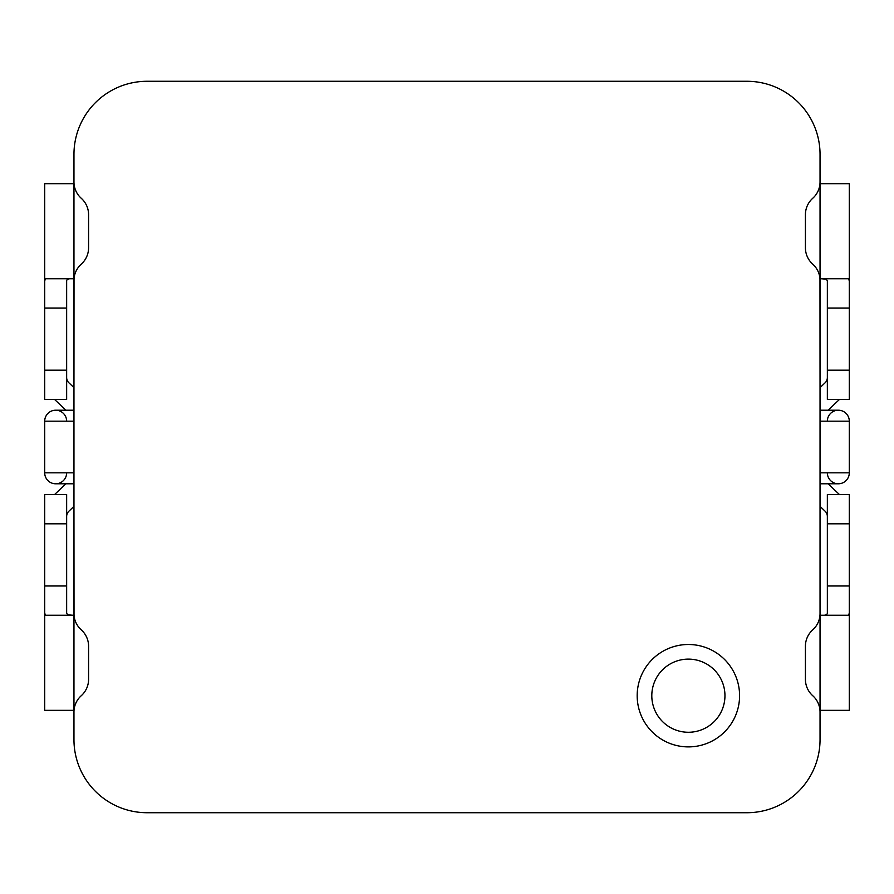 <?xml version="1.0" encoding="UTF-8"?>
<svg xmlns="http://www.w3.org/2000/svg" width="894" height="894" viewBox="0 0 894 894"><rect width="100%" height="100%" fill="white"/><g stroke="black" fill="none" stroke-linecap="round" stroke-linejoin="round"><path stroke-width="1.34" d="M739.584 695.7A51.204 51.204 0 0 0 688.38 644.496A51.204 51.204 0 0 0 637.176 695.7A51.204 51.204 0 0 0 688.38 746.892A51.204 51.204 0 0 0 739.584 695.7M724.956 695.7A36.576 36.576 0 0 0 688.38 659.124A36.576 36.576 0 0 0 651.804 695.7A36.576 36.576 0 0 0 688.38 732.264A36.576 36.576 0 0 0 724.956 695.7M827.352 421.175A10.974 10.974 0 0 1 838.326 410.212A10.974 10.974 0 0 1 849.3 421.175L849.3 472.825A10.974 10.974 0 0 1 838.326 483.788A10.974 10.974 0 0 1 827.352 472.825M820.044 472.825L849.3 472.825A10.974 10.974 0 0 1 838.326 483.788L820.044 483.788M820.044 410.212L838.326 410.212A10.974 10.974 0 0 1 849.3 421.175L820.044 421.175M819.977 615.24L848.372 615.24L849.3 613.273L849.3 523.806L827.352 523.806L827.352 494.55L849.3 494.55L849.3 523.806M820.044 183.672L849.3 183.672L849.3 280.727L848.372 278.76L820.044 278.76L820.044 154.416A73.14 73.14 0 0 0 746.892 81.276L147.108 81.276A73.14 73.14 0 0 0 73.956 154.416L73.956 278.76L45.628 278.76L44.7 280.727L44.7 370.194L66.648 370.194L66.648 399.45L44.7 399.45L44.7 370.194M819.977 278.76L820.044 387.616L825.084 382.811A7.32 7.32 0 0 0 827.352 377.514M827.352 370.194L849.3 370.194L849.3 399.45L827.352 399.45L827.352 280.727L826.212 279.163L821.228 278.76M73.956 710.328L44.7 710.328L44.7 613.273L45.628 615.24L73.956 615.24L73.956 739.584A73.14 73.14 0 0 0 147.108 812.724L746.892 812.724A73.14 73.14 0 0 0 820.044 739.584L820.044 615.24C824.626 615.642 827.062 614.983 827.352 613.273L827.352 523.806M849.3 370.194L849.3 227.568M827.352 308.028L849.3 308.028L849.3 280.727M827.352 585.972L849.3 585.972L849.3 666.432M849.3 613.273L849.3 710.328L820.044 710.328M828.47 483.788A7.32 7.32 0 0 0 829.621 485.207L839.421 494.55M828.47 410.212A7.32 7.32 0 0 1 829.621 408.793L839.421 399.45M827.352 516.486A7.32 7.32 0 0 0 825.084 511.189L820.044 506.384L820.044 615.24M74.023 278.76L73.956 387.616L68.916 382.811A7.32 7.32 0 0 1 66.648 377.514M74.023 615.24L73.956 506.384L68.916 511.189A7.32 7.32 0 0 0 66.648 516.486M66.648 523.806L44.7 523.806L44.7 494.55L66.648 494.55L66.648 613.273L67.788 614.837L72.772 615.24M73.956 278.76C69.374 278.358 66.938 279.017 66.648 280.727L66.648 370.194M44.7 523.806L44.7 666.432M66.648 585.972L44.7 585.972L44.7 613.273M66.648 308.028L44.7 308.028L44.7 227.568M44.7 280.727L44.7 183.672L73.956 183.672M65.53 410.212A7.32 7.32 0 0 0 64.379 408.793L54.579 399.45M65.53 483.788A7.32 7.32 0 0 1 64.379 485.207L54.579 494.55M66.648 472.825A10.974 10.974 0 0 1 55.674 483.788A10.974 10.974 0 0 1 44.7 472.825L44.7 421.175A10.974 10.974 0 0 1 55.674 410.212A10.974 10.974 0 0 1 66.648 421.175M73.956 421.175L44.7 421.175A10.974 10.974 0 0 1 55.674 410.212L73.956 410.212M73.956 483.788L55.674 483.788A10.974 10.974 0 0 1 44.7 472.825L73.956 472.825M73.956 181.951A21.948 21.948 0 0 0 81.276 198.3A21.948 21.948 0 0 1 88.584 214.661L88.584 247.783A21.948 21.948 0 0 1 81.276 264.132A21.948 21.948 0 0 0 73.956 280.493L73.956 613.507A21.948 21.948 0 0 0 81.276 629.868A21.948 21.948 0 0 1 88.584 646.217L88.584 679.339A21.948 21.948 0 0 1 81.276 695.7A21.948 21.948 0 0 0 73.956 712.049M820.044 712.049A21.948 21.948 0 0 0 812.724 695.7A21.948 21.948 0 0 1 805.416 679.339L805.416 646.217A21.948 21.948 0 0 1 812.724 629.868A21.948 21.948 0 0 0 820.044 613.507L820.044 280.493A21.948 21.948 0 0 0 812.724 264.132A21.948 21.948 0 0 1 805.416 247.783L805.416 214.661A21.948 21.948 0 0 1 812.724 198.3A21.948 21.948 0 0 0 820.044 181.951"/></g></svg>
